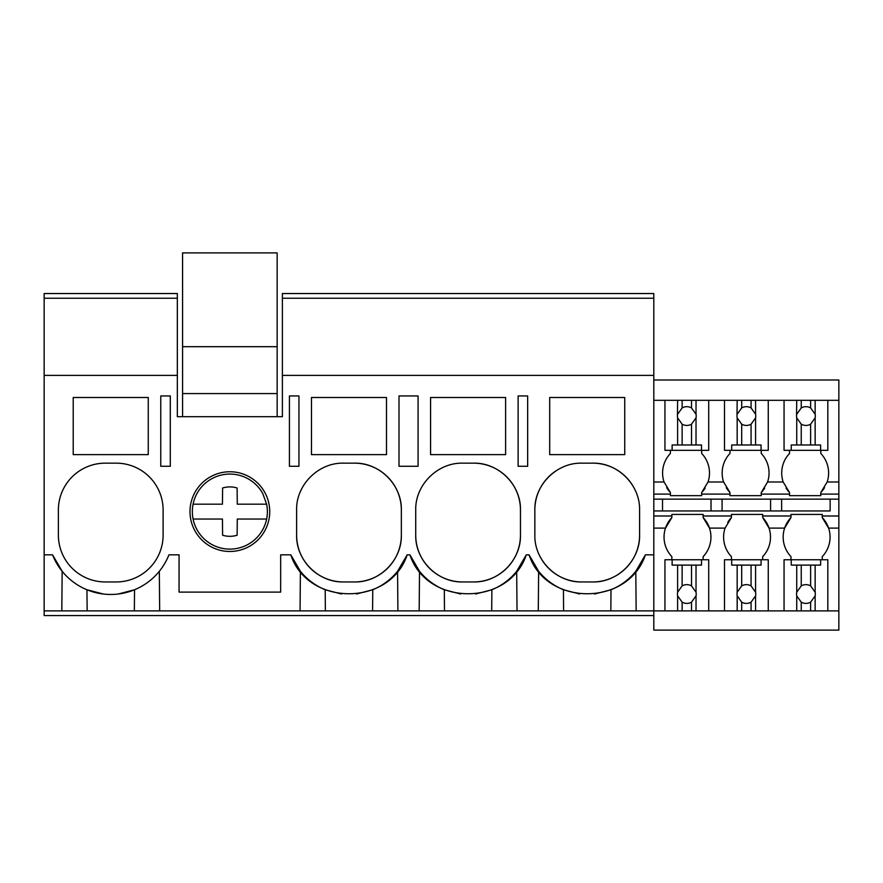 <?xml version="1.0" encoding="UTF-8"?>
<svg xmlns="http://www.w3.org/2000/svg" width="883" height="883" viewBox="0 0 883 883"><rect width="100%" height="100%" fill="white"/><g stroke="black" fill="none" stroke-linecap="round" stroke-linejoin="round"><path stroke-width="1.32" d="M170.298 395.937L160.772 395.937L160.772 466.279L170.298 466.279L170.298 395.937M44.15 298.233L177.34 298.233L177.34 293.542L44.15 293.542L44.15 375.385L177.34 375.385L177.34 298.233M653.806 615.561L44.15 615.561L44.15 610.881L691.51 610.881L691.51 602.151L696.025 595.848A9.382 9.382 0 0 0 696.025 592.217L691.51 585.904A9.382 9.382 0 0 0 682.129 585.904L677.614 592.217A9.382 9.382 0 0 0 677.614 595.848L682.129 602.151A9.382 9.382 0 0 0 691.51 602.151M300.054 610.881L300.397 571.301A62.527 62.527 0 0 0 308.079 579.226M168.079 556.897L168.929 554.822L179.061 554.822L179.061 592.118L280.662 592.118L280.662 554.822L290.794 554.822L300.397 571.301M159.668 610.881L159.326 571.301M87.141 610.881L86.953 589.756L103.278 594.016M73.223 397.505L73.223 454.635L148.256 454.635L148.256 397.505L73.223 397.505M163.112 510.043A46.898 46.898 0 0 0 116.214 463.156L105.276 463.156A46.898 46.898 0 0 0 58.377 510.043L58.377 535.065A46.898 46.898 0 0 0 105.276 581.952L116.214 581.952A46.898 46.898 0 0 0 163.112 535.065L163.112 510.043M44.15 610.881L44.15 554.822L52.55 554.822L62.163 571.301L61.81 610.881M118.311 594.005L134.536 589.756M52.55 554.822A62.527 62.527 0 0 0 168.929 554.822M134.348 610.881L134.536 589.767M44.15 554.822L44.15 375.385M177.34 375.385L177.34 416.688L282.383 416.688L282.383 375.385L653.806 375.385L653.806 293.542L282.383 293.542L282.383 298.233L653.806 298.233L282.383 298.233L282.383 375.385M290.794 554.822C307.99 606.72 389.966 606.72 407.173 554.822L409.911 554.822C427.107 606.72 509.083 606.72 526.29 554.822L529.027 554.822C546.235 606.72 628.199 606.72 645.407 554.822L653.806 554.822L653.806 375.385M581.742 581.952L592.692 581.952C617.747 582.603 640.23 560.12 639.59 535.065L639.59 510.043C640.23 484.988 617.747 462.504 592.692 463.156L581.742 463.156C556.687 462.504 534.204 484.988 534.844 510.043L534.844 535.065C534.204 560.12 556.687 582.603 581.742 581.952A46.898 46.898 0 0 1 541.996 559.954M518.122 395.937L527.659 395.937L527.659 466.279L518.122 466.279L518.122 395.937M505.617 454.635L505.617 397.505L430.584 397.505L430.584 454.635L505.617 454.635M473.575 463.156L462.626 463.156C437.571 462.504 415.087 484.988 415.727 510.043L415.727 535.065C415.087 560.12 437.571 582.603 462.626 581.952L473.575 581.952C498.63 582.603 521.113 560.12 520.462 535.065L520.462 510.043C521.113 484.988 498.63 462.504 473.575 463.156A46.898 46.898 0 0 1 520.462 510.043M418.078 395.937L418.078 466.279L399.006 466.279L399.006 395.937L418.078 395.937M311.467 397.505L311.467 454.635L386.5 454.635L386.5 397.505L311.467 397.505M354.447 581.952C379.513 582.603 401.997 560.12 401.346 535.065L401.346 510.043C401.997 484.988 379.513 462.504 354.447 463.156L343.509 463.156C318.454 462.504 295.971 484.988 296.611 510.043L296.611 535.065C295.971 560.12 318.454 582.603 343.509 581.952L354.447 581.952A46.898 46.898 0 0 0 401.346 535.065M549.701 397.505L624.734 397.505L624.734 454.635L549.701 454.635L549.701 397.505M298.962 395.937L289.425 395.937L289.425 466.279L298.962 466.279L298.962 395.937M190 511.61A39.867 39.867 0 0 1 229.867 471.754A39.867 39.867 0 0 1 269.723 511.61A39.867 39.867 0 0 1 229.867 551.478A39.867 39.867 0 0 1 190 511.61M538.288 610.881L538.63 571.301L529.027 554.822M538.63 571.301A62.527 62.527 0 0 0 563.431 589.756L579.69 594.005M610.826 610.881L611.003 589.756L594.579 594.027M611.003 589.756A62.527 62.527 0 0 0 635.804 571.301L645.407 554.822M556.743 470.374A46.898 46.898 0 0 0 534.844 510.043M592.692 581.952A46.898 46.898 0 0 0 639.59 535.065M632.449 485.175A46.898 46.898 0 0 0 592.692 463.156M636.146 610.881L635.804 571.301M563.608 610.881L563.431 589.756M653.806 515.992L671.864 515.992L671.864 514.425L703.133 514.425L703.133 515.992L731.422 515.992L731.422 514.425L762.691 514.425L762.691 515.992L790.98 515.992L790.98 514.425L822.25 514.425L822.25 515.992L838.85 515.992L838.85 630.109L653.806 630.109L653.806 554.822M517.03 610.881L516.687 571.301L526.29 554.822M397.913 610.881L397.56 571.301L407.173 554.822M419.171 610.881L419.513 571.301A62.527 62.527 0 0 0 427.195 579.226M409.911 554.822L419.513 571.301M325.374 610.881L325.187 589.756L341.555 594.016M318.664 470.275A46.898 46.898 0 0 0 318.079 470.639M301.224 489.767A46.898 46.898 0 0 0 300.871 490.518M296.611 535.065A46.898 46.898 0 0 0 343.509 581.952M401.346 510.043A46.898 46.898 0 0 0 354.447 463.156M308.741 579.789A62.527 62.527 0 0 0 325.187 589.756M356.456 594.016L372.769 589.756A62.527 62.527 0 0 0 391.986 577.316M392.471 576.864A62.527 62.527 0 0 0 397.56 571.301M372.582 610.881L372.769 589.756M444.491 610.881L444.315 589.756L460.672 594.016M437.78 470.275A46.898 46.898 0 0 0 437.195 470.639M420.341 489.767A46.898 46.898 0 0 0 419.988 490.518M415.727 535.065A46.898 46.898 0 0 0 462.626 581.952M473.575 581.952A46.898 46.898 0 0 0 520.462 535.065M427.858 579.789A62.527 62.527 0 0 0 444.315 589.756M475.573 594.016L491.886 589.756A62.527 62.527 0 0 0 511.114 577.316M511.588 576.864A62.527 62.527 0 0 0 516.687 571.301M491.699 610.881L491.886 589.756M653.806 400.308L838.85 400.308L838.85 515.992M838.85 400.308L838.85 379.988L653.806 379.988M820.793 450.33L820.793 453.454A28.333 28.333 0 0 1 827.15 481.997L820.793 492.537A28.333 28.333 0 0 0 824.49 487.714M770.583 499.149L770.583 510.948L830.141 510.948L830.141 499.149M830.141 510.948L653.806 510.948M838.85 610.881L827.824 610.881L827.824 559.756L822.25 559.756L822.25 556.632A28.333 28.333 0 0 0 822.25 517.548L822.25 515.992M784.06 400.308L784.06 450.33L789.534 450.33L789.534 453.454A28.333 28.333 0 0 0 783.177 481.997L789.534 492.537L789.534 494.105L761.234 494.105L761.234 495.661L729.976 495.661L729.976 494.105L701.676 494.105L701.676 495.661L701.676 492.537A28.333 28.333 0 0 0 705.142 488.078M761.234 450.33L761.234 453.454A28.333 28.333 0 0 1 767.581 481.997L761.234 492.537L761.234 494.105M786.058 488.078A28.333 28.333 0 0 0 789.534 492.537M789.534 494.105L789.534 495.661L820.793 495.661L820.793 492.537M781.632 510.948L781.632 499.149M827.824 559.756L820.627 559.756L820.627 565.109L796.731 565.109L796.731 592.217A9.382 9.382 0 0 0 796.731 595.848L796.731 610.881L768.265 610.881L768.265 559.756L762.691 559.756L762.691 556.632A28.333 28.333 0 0 0 769.038 528.1L784.634 528.1L790.98 517.548A28.333 28.333 0 0 0 790.98 556.632L790.98 559.756M790.98 515.992L790.98 517.548M838.85 528.1L828.596 528.1L822.25 517.548M820.793 494.105L838.85 494.105M653.806 499.149L838.85 499.149M653.806 494.105L670.407 494.105L670.407 495.661L701.676 495.661M762.691 515.992L762.691 517.548L769.038 528.1A28.333 28.333 0 0 0 762.691 517.548M761.234 492.537A28.333 28.333 0 0 0 764.711 488.078M731.422 515.992L731.422 517.548A28.333 28.333 0 0 0 727.735 522.372M768.265 559.756L761.069 559.756L761.069 565.109L737.173 565.109L737.173 592.217A9.382 9.382 0 0 0 737.173 595.848L737.173 610.881L708.707 610.881L708.707 559.756L703.133 559.756L703.133 556.632A28.333 28.333 0 0 0 709.479 528.1L725.075 528.1A28.333 28.333 0 0 0 725.075 528.1A28.333 28.333 0 0 0 731.422 556.632L731.422 559.756M725.075 528.1L731.422 517.548M701.676 453.454L701.676 450.33L701.676 453.454A28.333 28.333 0 0 1 708.023 481.997L723.619 481.997A28.333 28.333 0 0 1 729.976 453.454L729.976 450.33M726.279 487.714A28.333 28.333 0 0 0 729.976 492.537L729.976 494.105M723.619 481.997L729.976 492.537M722.073 510.948L722.073 499.149M711.025 510.948L711.025 499.149M708.023 481.997L701.676 492.537M703.133 515.992L703.133 517.548L709.479 528.1A28.333 28.333 0 0 0 703.133 517.548M671.864 515.992L671.864 517.548A28.333 28.333 0 0 0 671.864 556.632L671.864 559.756M653.806 528.1L665.517 528.1L671.864 517.548M666.72 487.714A28.333 28.333 0 0 0 670.407 492.537L670.407 494.105M653.806 481.997L664.06 481.997A28.333 28.333 0 0 1 670.407 453.454L670.407 450.33M664.06 481.997L670.407 492.537M662.515 510.948L662.515 499.149M277.152 416.688L277.152 252.891L182.571 252.891L182.571 346.688L277.152 346.688M182.571 416.688L182.571 393.586L277.152 393.586M182.571 393.586L182.571 346.688M196.942 529.601A37.516 37.516 0 0 0 266.633 504.182L262.792 493.619A37.516 37.516 0 0 0 193.09 519.038A37.516 37.516 0 0 0 196.942 529.601M266.633 519.038L237.284 519.038L237.108 535.23L237.284 519.038M193.09 519.038L222.439 519.038L222.615 535.23A24.702 24.702 0 0 0 237.108 535.23M266.633 504.182L237.284 504.182L237.108 487.99A24.702 24.702 0 0 0 222.615 487.99L222.439 504.182L193.09 504.182M222.615 487.99L222.439 504.182M682.129 400.308L682.129 407.935A9.382 9.382 0 0 1 691.51 407.935L691.51 400.308M677.614 400.308L677.438 416.059A9.382 9.382 0 0 0 677.614 417.869L682.129 424.182A9.382 9.382 0 0 0 691.51 424.182L691.51 444.977L677.614 444.977L677.614 417.869M677.614 414.248L682.129 407.935M691.51 424.182L696.025 417.869A9.382 9.382 0 0 0 696.025 414.248L691.51 407.935M696.025 400.308L696.025 414.248M696.025 417.869L696.025 444.977L701.51 444.977L701.51 450.33L708.707 450.33L708.707 400.308M664.943 400.308L664.943 450.33L672.129 450.33L672.129 444.977L677.614 444.977M682.129 424.182L682.129 444.977M696.025 444.977L691.51 444.977M701.51 450.33L672.129 450.33M708.707 559.756L701.51 559.756L701.51 565.109L696.025 565.109L696.025 592.217M696.025 595.848L696.025 610.881L691.51 610.881M708.707 610.881L696.025 610.881M696.025 565.109L691.51 565.109L691.51 585.904M664.943 610.881L664.943 559.756L701.51 559.756M672.129 559.756L672.129 565.109L691.51 565.109M682.129 565.109L682.129 585.904M677.614 565.109L677.614 592.217M677.614 595.848L677.614 610.881M682.129 602.151L682.129 610.881M741.687 400.308L741.687 407.935A9.382 9.382 0 0 1 751.069 407.935L751.069 400.308M737.173 400.308L736.996 416.059A9.382 9.382 0 0 0 737.173 417.869L741.687 424.182A9.382 9.382 0 0 0 751.069 424.182L751.069 444.977L737.173 444.977L737.173 417.869M737.173 414.248L741.687 407.935M751.069 424.182L755.583 417.869A9.382 9.382 0 0 0 755.583 414.248L751.069 407.935M755.583 400.308L755.583 414.248M755.583 417.869L755.583 444.977L761.069 444.977L761.069 450.33L768.265 450.33L768.265 400.308M724.501 400.308L724.501 450.33L731.687 450.33L731.687 444.977L737.173 444.977M741.687 424.182L741.687 444.977M755.583 444.977L751.069 444.977M761.069 450.33L731.687 450.33M755.583 565.109L755.583 592.217L751.069 585.904A9.382 9.382 0 0 0 741.687 585.904L737.173 592.217M768.265 610.881L755.583 610.881L755.583 595.848A9.382 9.382 0 0 0 755.583 592.217M751.069 565.109L751.069 585.904M755.583 595.848L751.069 602.151L751.069 610.881L755.583 610.881M737.173 595.848L741.687 602.151A9.382 9.382 0 0 0 751.069 602.151M737.173 610.881L751.069 610.881M724.501 610.881L724.501 559.756L761.069 559.756M737.173 565.109L731.687 565.109L731.687 559.756M741.687 565.109L741.687 585.904M741.687 602.151L741.687 610.881M801.245 400.308L801.245 407.935A9.382 9.382 0 0 1 810.627 407.935L810.627 400.308M796.731 400.308L796.554 416.059A9.382 9.382 0 0 0 796.731 417.869L801.245 424.182A9.382 9.382 0 0 0 810.627 424.182L810.627 444.977L796.731 444.977L796.731 417.869M796.731 414.248L801.245 407.935M810.627 424.182L815.141 417.869A9.382 9.382 0 0 0 815.141 414.248L810.627 407.935M815.141 400.308L815.141 414.248M815.141 417.869L815.141 444.977L820.627 444.977L820.627 450.33L827.824 450.33L827.824 400.308M784.06 450.33L791.245 450.33L791.245 444.977L796.731 444.977M801.245 424.182L801.245 444.977M815.141 444.977L810.627 444.977M820.627 450.33L791.245 450.33M815.141 565.109L815.141 592.217L810.627 585.904A9.382 9.382 0 0 0 801.245 585.904L796.731 592.217M827.824 610.881L815.141 610.881L815.141 595.848A9.382 9.382 0 0 0 815.141 592.217M810.627 565.109L810.627 585.904M815.141 595.848L810.627 602.151L810.627 610.881L815.141 610.881M796.731 595.848L801.245 602.151A9.382 9.382 0 0 0 810.627 602.151M796.731 610.881L810.627 610.881M784.06 610.881L784.06 559.756L820.627 559.756M796.731 565.109L791.245 565.109L791.245 559.756M801.245 565.109L801.245 585.904M801.245 602.151L801.245 610.881M827.15 481.997L838.85 481.997M767.581 481.997L783.177 481.997"/></g></svg>
